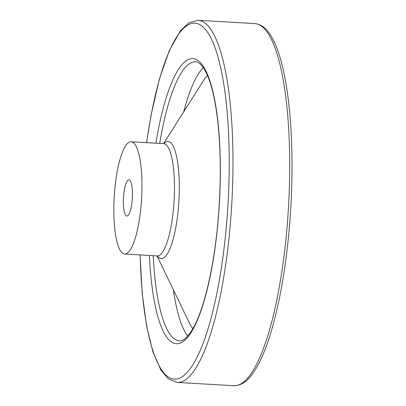 <?xml version="1.0" encoding="UTF-8"?>
<svg xmlns="http://www.w3.org/2000/svg" width="406" height="406" viewBox="0 0 406 406"><rect width="100%" height="100%" fill="white"/><g stroke="black" fill="none" stroke-linecap="round" stroke-linejoin="round"><path stroke-width="0.61" d="M114.01 201.163A56.221 13.713 93.3 0 1 131.148 141.78A56.221 13.713 93.3 0 1 141.592 198.696A56.221 13.713 93.3 0 1 124.657 254.034A56.221 13.713 93.3 0 1 114.01 201.163M123.419 198.955A18.138 4.425 93.3 0 1 128.951 179.802A18.138 4.425 93.3 0 1 132.381 196.854A18.138 4.425 93.3 0 1 126.855 216.012A18.138 4.425 93.3 0 1 123.419 198.955M164.156 143.597L163.664 143.658A56.221 13.713 93.3 0 1 174.108 200.579A56.221 13.713 93.3 0 1 157.168 255.917L124.657 254.034M163.831 143.658A58.637 14.301 93.3 0 1 178.914 200.858A58.637 14.301 93.3 0 1 157.34 255.937M163.542 143.653L203.015 81.317A131.879 32.17 93.3 0 1 207.496 75.46M192.845 328.713A131.879 32.17 93.3 0 1 189.069 322.379L157.051 255.907M183.685 111.843A139.74 34.089 93.3 0 1 203.269 67.553M187.734 336.077A139.74 34.089 93.3 0 1 173.387 289.828M159.695 143.43A139.74 34.089 93.3 0 1 195.672 61.854C199.716 62.016 203.802 66.909 207.938 76.526C212.561 87.96 215.956 104.124 218.129 125.007C220.57 149.586 220.915 176.417 219.169 205.497C216.17 256.49 205.751 305.545 193.596 327.373C188.252 336.731 183.563 341.228 179.533 340.867A139.74 34.089 93.3 0 1 153.204 255.684M155.894 143.211A142.821 34.84 93.3 0 1 212.424 89.645A142.821 34.84 93.3 0 1 199.376 315.193A142.821 34.84 93.3 0 1 149.398 255.465M146.662 142.673A178.28 43.488 93.3 0 1 218.529 58.911A178.28 43.488 93.3 0 1 201.899 346.425A178.28 43.488 93.3 0 1 140.171 254.932M254.79 23.578C261.119 24.228 266.509 28.298 270.949 35.779C274.289 41.214 277.257 48.243 279.861 56.86C285.073 74.247 288.641 96.395 290.574 123.292C292.777 155.249 292.457 188.998 289.61 224.554C285.951 268.067 279.399 305.043 269.965 335.493C264.342 353.327 258.15 366.608 251.39 375.332C246.092 382.325 240.24 385.781 233.846 385.7A181.36 44.239 93.3 0 0 288.483 207.197A181.36 44.239 93.3 0 0 254.79 23.578L198.077 20.3A181.36 44.239 93.3 0 1 231.77 203.913A181.36 44.239 93.3 0 1 177.128 382.422L168.328 378.874L160.964 370.211L152.9 351.819L146.622 326.16L142.181 293.005L140.07 254.927M163.664 143.658L131.148 141.78M157.65 256.034L157.168 255.917M198.077 20.3L188.927 22.807L180.614 30.557L169.338 50.471L159.375 79.155L151.032 115.223L146.561 142.668M233.846 385.7L177.128 382.422"/></g></svg>
